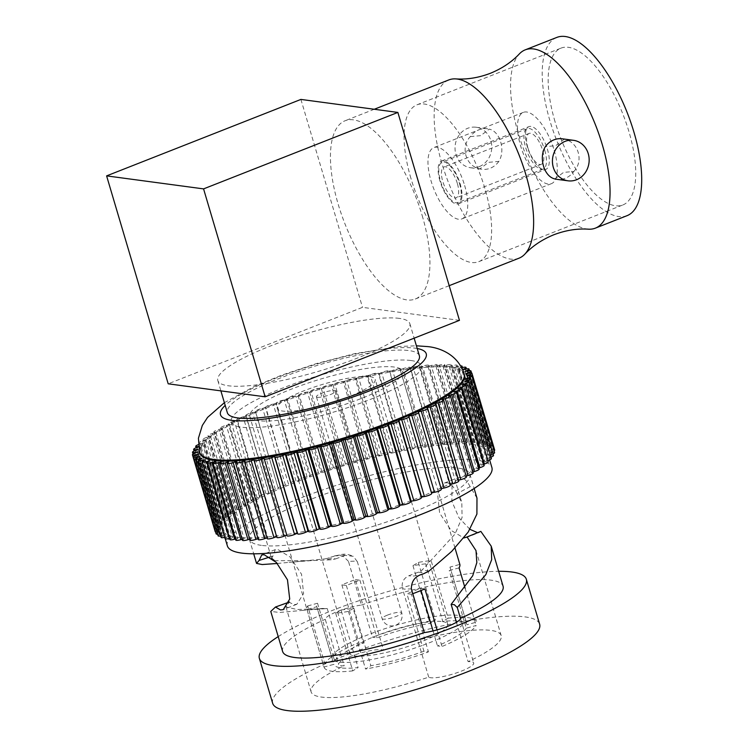 <?xml version="1.0" encoding="UTF-8"?>
<svg xmlns="http://www.w3.org/2000/svg" width="748" height="748" viewBox="0 0 748 748"><rect width="100%" height="100%" fill="white"/><g stroke="black" fill="none" stroke-linecap="round" stroke-linejoin="round"><path stroke-width="0.56" stroke-dasharray="3.74 2.81" d="M588.386 229.178A95.791 37.896 68.5 0 1 586.974 229.038A95.791 37.896 68.5 0 1 518.317 133.368A95.791 37.896 68.5 0 1 519.393 53.865M470.333 136.594L480.637 135.659L489.276 129.142C500.075 131.386 505.723 150.451 498.841 161.409L488.538 162.344L479.889 168.87C465.789 166.178 460.142 147.113 470.333 136.594A20.439 18.326 -82.4 0 1 478.898 129.797A20.439 18.326 -82.4 0 1 487.303 128.749A20.439 18.326 -82.4 0 1 489.276 129.142M554.904 178.931L563.553 172.405L573.856 171.47A20.439 18.326 -82.4 0 1 565.292 178.276A20.439 18.326 -82.4 0 1 556.886 179.324M562.318 138.81A20.439 18.326 -82.4 0 1 564.291 139.203C578.4 141.886 584.048 160.951 573.856 171.47M564.291 139.203L555.652 145.72L545.348 146.655M317.47 397.291A10.22 2.02 163.5 0 1 316.413 396.758A10.22 2.02 163.5 0 1 323.622 392.56A10.22 2.02 163.5 0 1 334.936 390.419A10.22 2.02 163.5 0 1 336.002 390.952A10.22 2.02 163.5 0 1 328.793 395.15A10.22 2.02 163.5 0 1 317.47 397.291M369.867 376.674A51.088 10.098 163.5 0 1 375.197 379.348A51.088 10.098 163.5 0 1 339.115 400.339A51.088 10.098 163.5 0 1 282.548 411.045A51.088 10.098 163.5 0 1 277.218 408.371A51.088 10.098 163.5 0 1 313.3 387.371A51.088 10.098 163.5 0 1 369.867 376.674M442.414 621.579A51.088 10.098 163.5 0 1 447.734 624.253A51.088 10.098 163.5 0 1 411.662 645.244A51.088 10.098 163.5 0 1 355.085 655.94A51.088 10.098 163.5 0 1 349.765 653.275A51.088 10.098 163.5 0 1 385.846 632.275A51.088 10.098 163.5 0 1 442.414 621.579M479.075 166.711A20.439 18.326 -82.4 0 1 470.67 167.758A20.439 18.326 -82.4 0 1 455.083 149.778A20.439 18.326 -82.4 0 1 467.696 128.291A20.439 18.326 -82.4 0 1 476.111 127.244A20.439 18.326 -82.4 0 1 491.698 145.224A20.439 18.326 -82.4 0 1 479.075 166.711M498.841 161.409A20.439 18.326 -82.4 0 1 490.277 168.216A20.439 18.326 -82.4 0 1 481.871 169.254A20.439 18.326 -82.4 0 1 479.889 168.87M627.039 215.676A95.791 37.896 68.5 0 1 549.967 120.905A95.791 37.896 68.5 0 1 556.877 37.4M555.007 121.587A84.3 33.351 68.5 0 1 561.084 48.096A84.3 33.351 68.5 0 1 628.9 131.498A84.3 33.351 68.5 0 1 622.832 204.98A84.3 33.351 68.5 0 1 555.007 121.587M410.914 178.295A84.3 33.351 68.5 0 1 416.991 104.804A84.3 33.351 68.5 0 1 484.816 188.206A84.3 33.351 68.5 0 1 478.739 261.688A84.3 33.351 68.5 0 1 410.914 178.295M554.175 150.273A38.316 15.156 68.5 0 1 551.407 183.671A38.316 15.156 68.5 0 1 520.58 145.767A38.316 15.156 68.5 0 1 523.348 112.368A38.316 15.156 68.5 0 1 554.175 150.273M464.658 185.504A38.316 15.156 68.5 0 1 461.899 218.902A38.316 15.156 68.5 0 1 431.072 180.997A38.316 15.156 68.5 0 1 433.831 147.59A38.316 15.156 68.5 0 1 464.658 185.504M527.303 146.664A22.992 9.098 68.5 0 1 528.958 126.627A22.992 9.098 68.5 0 1 547.452 149.376A22.992 9.098 68.5 0 1 545.797 169.413A22.992 9.098 68.5 0 1 527.303 146.664M439.974 181.035A22.992 9.098 68.5 0 1 441.629 160.998A22.992 9.098 68.5 0 1 460.123 183.737A22.992 9.098 68.5 0 1 458.468 203.783A22.992 9.098 68.5 0 1 439.974 181.035M544.712 150.152A21.711 8.593 68.5 0 1 543.142 169.085A21.711 8.593 68.5 0 1 525.676 147.599A21.711 8.593 68.5 0 1 527.237 128.675A21.711 8.593 68.5 0 1 544.712 150.152M459.562 183.662A21.711 8.593 68.5 0 1 458 202.596A21.711 8.593 68.5 0 1 440.535 181.109A21.711 8.593 68.5 0 1 442.096 162.185A21.711 8.593 68.5 0 1 459.562 183.662M457.327 183.363A16.606 6.573 -111.5 0 0 443.966 166.935A16.606 6.573 -111.5 0 0 442.769 181.409A16.606 6.573 -111.5 0 0 456.13 197.837A16.606 6.573 -111.5 0 0 457.327 183.363M527.92 147.908A16.606 6.573 68.5 0 1 529.116 133.424A16.606 6.573 68.5 0 1 542.468 149.852A16.606 6.573 68.5 0 1 541.272 164.326A16.606 6.573 68.5 0 1 527.92 147.908M518.972 258.21A95.791 37.896 68.5 0 1 510.557 259.107A95.791 37.896 68.5 0 1 441.9 163.438A95.791 37.896 68.5 0 1 448.809 79.933M422.171 215.518A95.791 37.896 68.5 0 1 415.271 299.022A95.791 37.896 68.5 0 1 338.199 204.251A95.791 37.896 68.5 0 1 345.109 120.746A95.791 37.896 68.5 0 1 422.171 215.518M399.413 318.396A100.138 19.794 -16.5 0 0 288.532 339.377A100.138 19.794 -16.5 0 0 217.818 380.517A100.138 19.794 -16.5 0 0 228.252 385.762A100.138 19.794 -16.5 0 0 339.134 364.781A100.138 19.794 -16.5 0 0 409.848 323.641A100.138 19.794 -16.5 0 0 399.413 318.396M419.376 355.814A100.138 19.794 -16.5 0 0 408.941 350.569A100.138 19.794 -16.5 0 0 298.059 371.55A100.138 19.794 -16.5 0 0 227.345 412.69M269.785 557.054L272.898 556.119L275.292 549.612L277.704 549.406L290.084 556.97L301.547 574.249L303.594 593.585L296.816 604.281L294.058 604.627L288.943 602.168M341.032 609.966A69.48 13.735 -16.5 0 0 353.813 608.105L348.465 611.406A79.699 15.755 163.5 0 1 335.684 613.257L341.032 609.966L356.394 661.821A69.48 13.735 163.5 0 1 339.368 662.13A69.48 13.735 163.5 0 1 332.149 658.577L333.86 664.336L324.006 667.029A79.699 15.755 163.5 0 0 324.043 667.16L249.785 416.496A79.699 15.755 163.5 0 1 306.072 383.743A79.699 15.755 163.5 0 1 394.318 367.053A79.699 15.755 163.5 0 1 402.63 371.223A79.699 15.755 163.5 0 1 346.343 403.967A79.699 15.755 163.5 0 1 258.088 420.666A79.699 15.755 163.5 0 1 249.785 416.496M335.684 613.257L352.747 670.881L358.105 667.59A69.48 13.735 163.5 0 1 341.079 667.889A69.48 13.735 163.5 0 1 333.86 664.336M352.747 670.881A79.699 15.755 163.5 0 1 332.346 671.33A79.699 15.755 163.5 0 1 324.043 667.16M431.1 560.542L425.743 563.833A69.48 13.735 -16.5 0 0 412.961 565.694L418.319 562.393A79.699 15.755 163.5 0 1 431.1 560.542L448.164 618.166A79.699 15.755 163.5 0 1 468.575 617.717A79.699 15.755 163.5 0 1 476.878 621.887A79.699 15.755 163.5 0 1 476.915 622.018L467.051 624.711A69.48 13.735 163.5 0 0 442.807 621.457L441.105 615.697A69.48 13.735 163.5 0 1 465.35 618.951L467.051 624.711M418.319 562.393L435.383 620.017A79.699 15.755 163.5 0 0 372.467 637.193L376.973 637.801A69.48 13.735 163.5 0 1 430.035 623.318L435.383 620.017M355.394 579.569L359.9 580.177A69.48 13.735 -16.5 0 0 346.361 585.506L341.864 584.899A79.699 15.755 163.5 0 1 355.394 579.569L372.467 637.193M341.864 584.899L358.928 642.523A79.699 15.755 163.5 0 0 324.763 663.56L334.618 660.867A69.48 13.735 163.5 0 1 363.435 643.13L358.928 642.523M307.69 605.936L317.545 603.243A69.48 13.735 -16.5 0 0 316.769 606.637A69.48 13.735 -16.5 0 0 316.787 606.712L306.932 609.405A79.699 15.755 163.5 0 1 307.69 605.936L324.763 663.56M306.932 609.405L324.006 667.029M456.43 622.28L468.089 661.643A23.758 4.694 163.5 0 1 471.24 661.746A23.758 4.694 163.5 0 1 473.708 662.99A23.758 4.694 163.5 0 1 456.935 672.751A23.758 4.694 163.5 0 1 430.633 677.725A23.758 4.694 163.5 0 1 428.707 677.146A99.119 19.588 163.5 0 1 321.444 697.071A99.119 19.588 163.5 0 1 311.112 691.881A99.119 19.588 163.5 0 1 344.202 665.814A23.758 4.694 163.5 0 1 341.06 665.711A23.758 4.694 163.5 0 1 338.582 664.467A23.758 4.694 163.5 0 1 355.356 654.706A23.758 4.694 163.5 0 1 381.667 649.731A23.758 4.694 163.5 0 1 383.593 650.311L357.348 561.711L355.422 561.131L348.465 561.374L361.406 605.076A23.758 4.694 -16.5 0 0 337.647 611.425A23.758 4.694 -16.5 0 0 325.249 619.307L338.582 664.467M428.707 677.146L402.461 588.545L404.388 589.125L411.344 588.891M476.981 498.121L470.165 486.668L457.112 493.558L461.796 502.609L462.096 517.466L455.036 534.063L422.237 569.883L418.422 572.164L409.053 575.661C403.527 578.223 401.33 582.514 402.461 588.545M457.112 493.558C454.083 487.051 450.754 483.442 447.117 482.731L444.359 483.077L437.58 493.774L439.618 513.081L451.091 530.388L463.825 537.99M410.914 360.517A99.119 19.588 163.5 0 1 421.246 365.707A99.119 19.588 163.5 0 1 351.251 406.435A99.119 19.588 163.5 0 1 241.501 427.192A99.119 19.588 163.5 0 1 231.169 422.012A99.119 19.588 163.5 0 1 301.164 381.284A99.119 19.588 163.5 0 1 410.914 360.517M383.593 650.311A99.119 19.588 163.5 0 1 490.856 630.396A99.119 19.588 163.5 0 1 501.179 635.585A99.119 19.588 163.5 0 1 468.089 661.643M325.483 608.648L303.305 610.321L322.033 608.461L327.241 608.563L296.975 609.498L285.951 606.927L289.401 602.009M327.241 608.563L344.202 665.814M198.276 444.658A5.105 1.01 163.5 0 1 199.174 444.321L202.278 443.237L200.099 443.34A5.105 1.01 163.5 0 1 198.837 443.05A5.105 1.01 163.5 0 1 202.699 440.862L205.878 439.815L203.914 439.815A5.105 1.01 163.5 0 1 202.932 439.525A5.105 1.01 163.5 0 1 207.215 437.206L210.44 436.206L208.711 436.103A5.105 1.01 163.5 0 1 207.972 435.813A5.105 1.01 163.5 0 1 212.684 433.363L215.929 432.419L214.452 432.222A5.105 1.01 163.5 0 1 213.919 431.951A5.105 1.01 163.5 0 1 219.061 429.38L222.306 428.492L221.081 428.193A5.105 1.01 163.5 0 1 220.725 427.959A5.105 1.01 163.5 0 1 226.298 425.275L229.514 424.462L228.561 424.069A5.105 1.01 163.5 0 1 228.346 423.882A5.105 1.01 163.5 0 1 234.339 421.096L237.509 420.348L236.826 419.862A5.105 1.01 163.5 0 1 236.723 419.731A5.105 1.01 163.5 0 1 243.128 416.851L246.223 416.187L245.821 415.608A5.105 1.01 163.5 0 1 245.783 415.551A5.105 1.01 163.5 0 1 252.59 412.587L255.592 412.008L255.47 411.344A5.105 1.01 163.5 0 1 262.66 408.333L265.54 407.847L288.457 483.937A5.105 1.01 163.5 0 1 296.021 480.964L298.751 480.562L299.2 479.749A5.105 1.01 163.5 0 1 307.073 476.831L309.644 476.523L310.364 475.644A5.105 1.01 163.5 0 1 318.48 472.801L320.873 472.596L321.864 471.651A5.105 1.01 163.5 0 1 330.177 468.912L332.355 468.809L333.617 467.809A5.105 1.01 163.5 0 1 342.051 465.191L344.015 465.191L345.539 464.143A5.105 1.01 163.5 0 1 354.028 461.666L355.758 461.759L357.525 460.675A5.105 1.01 163.5 0 1 366.015 458.356L367.502 458.561L369.493 457.439A5.105 1.01 163.5 0 1 377.74 455.27A5.105 1.01 163.5 0 1 377.918 455.298L379.143 455.597L381.349 454.457A5.105 1.01 163.5 0 1 389.315 452.437A5.105 1.01 163.5 0 1 389.643 452.512L390.596 452.914L393.009 451.755A5.105 1.01 163.5 0 1 400.666 449.885A5.105 1.01 163.5 0 1 401.096 450.025L401.788 450.511L404.378 449.352A5.105 1.01 163.5 0 1 411.709 447.631A5.105 1.01 163.5 0 1 412.213 447.837L412.616 448.417L415.364 447.257A5.105 1.01 163.5 0 1 422.349 445.696A5.105 1.01 163.5 0 1 422.882 445.958A5.105 1.01 163.5 0 1 422.882 445.976L423.003 446.64L425.902 445.499A5.105 1.01 163.5 0 1 432.503 444.088A5.105 1.01 163.5 0 1 433.036 444.349A5.105 1.01 163.5 0 1 433.036 444.462L432.877 445.21L435.888 444.088A5.105 1.01 163.5 0 1 442.105 442.825A5.105 1.01 163.5 0 1 442.638 443.087A5.105 1.01 163.5 0 1 442.601 443.302L442.152 444.125L445.266 443.031A5.105 1.01 163.5 0 1 451.081 441.909A5.105 1.01 163.5 0 1 451.614 442.18A5.105 1.01 163.5 0 1 451.493 442.507L450.773 443.386L453.952 442.339A5.105 1.01 163.5 0 1 459.356 441.357A5.105 1.01 163.5 0 1 459.88 441.629A5.105 1.01 163.5 0 1 459.655 442.068L458.655 443.022L461.89 442.012A5.105 1.01 163.5 0 1 466.864 441.17A5.105 1.01 163.5 0 1 467.397 441.432A5.105 1.01 163.5 0 1 467.023 442.012L465.752 443.012L469.005 442.068A5.105 1.01 163.5 0 1 473.559 441.348A5.105 1.01 163.5 0 1 474.092 441.61A5.105 1.01 163.5 0 1 473.531 442.32L472.007 443.368L475.261 442.479A5.105 1.01 163.5 0 1 479.384 441.881A5.105 1.01 163.5 0 1 479.917 442.152A5.105 1.01 163.5 0 1 479.141 443.003L477.374 444.088L480.599 443.274A5.105 1.01 163.5 0 1 484.293 442.788A5.105 1.01 163.5 0 1 484.826 443.05A5.105 1.01 163.5 0 1 483.797 444.05L481.805 445.163L484.975 444.424A5.105 1.01 163.5 0 1 488.248 444.041A5.105 1.01 163.5 0 1 488.781 444.303A5.105 1.01 163.5 0 1 487.481 445.453L485.265 446.584L488.369 445.92A5.105 1.01 163.5 0 1 491.23 445.63A5.105 1.01 163.5 0 1 491.763 445.901A5.105 1.01 163.5 0 1 490.155 447.192L487.743 448.351L490.744 447.772A5.105 1.01 163.5 0 1 493.203 447.556A5.105 1.01 163.5 0 1 493.736 447.828A5.105 1.01 163.5 0 1 491.801 449.277L489.201 450.427L492.081 449.941A5.105 1.01 163.5 0 1 494.157 449.8A5.105 1.01 163.5 0 1 494.69 450.072M298.751 480.562L275.993 403.733L276.442 402.91A5.105 1.01 163.5 0 1 284.315 399.993L286.877 399.694L287.606 398.806A5.105 1.01 163.5 0 1 295.722 395.973L298.106 395.767L299.106 394.822A5.105 1.01 163.5 0 1 307.419 392.083L309.597 391.98L310.859 390.98A5.105 1.01 163.5 0 1 319.293 388.362L321.257 388.352L322.781 387.305A5.105 1.01 163.5 0 1 331.271 384.827L333 384.93L334.767 383.846A5.105 1.01 163.5 0 1 343.257 381.527L344.744 381.723L346.735 380.61A5.105 1.01 163.5 0 1 354.973 378.441A5.105 1.01 163.5 0 1 355.16 378.469L356.385 378.769L358.591 377.628A5.105 1.01 163.5 0 1 366.557 375.608A5.105 1.01 163.5 0 1 366.875 375.683L367.838 376.076L370.251 374.926A5.105 1.01 163.5 0 1 377.908 373.056A5.105 1.01 163.5 0 1 378.338 373.187L379.021 373.673L381.62 372.523A5.105 1.01 163.5 0 1 388.951 370.802A5.105 1.01 163.5 0 1 389.446 371.008L389.858 371.578L392.606 370.428A5.105 1.01 163.5 0 1 399.591 368.858A5.105 1.01 163.5 0 1 400.115 369.129A5.105 1.01 163.5 0 1 400.124 369.147L400.245 369.811L403.144 368.671A5.105 1.01 163.5 0 1 409.745 367.249A5.105 1.01 163.5 0 1 410.278 367.52A5.105 1.01 163.5 0 1 410.278 367.633L410.119 368.371L413.13 367.259A5.105 1.01 163.5 0 1 419.348 365.987A5.105 1.01 163.5 0 1 419.88 366.258A5.105 1.01 163.5 0 1 419.843 366.473L419.394 367.287L422.508 366.202A5.105 1.01 163.5 0 1 428.324 365.08A5.105 1.01 163.5 0 1 428.847 365.342A5.105 1.01 163.5 0 1 428.735 365.669L428.015 366.557L431.194 365.51A5.105 1.01 163.5 0 1 436.589 364.528A5.105 1.01 163.5 0 1 437.122 364.79A5.105 1.01 163.5 0 1 436.897 365.239L435.897 366.183L439.132 365.183A5.105 1.01 163.5 0 1 444.106 364.332A5.105 1.01 163.5 0 1 444.639 364.603A5.105 1.01 163.5 0 1 444.256 365.183L442.994 366.183L446.247 365.23A5.105 1.01 163.5 0 1 450.801 364.51A5.105 1.01 163.5 0 1 451.334 364.781A5.105 1.01 163.5 0 1 450.773 365.491L449.249 366.539L452.503 365.65A5.105 1.01 163.5 0 1 456.626 365.052A5.105 1.01 163.5 0 1 457.159 365.323A5.105 1.01 163.5 0 1 456.383 366.174L454.616 367.259L457.832 366.436A5.105 1.01 163.5 0 1 460.684 365.94M461.32 367.053A5.105 1.01 163.5 0 1 461.039 367.212L459.048 368.334L461.675 367.717M494.082 450.81A5.105 1.01 163.5 0 1 492.399 451.67L489.65 452.821L492.38 452.428A5.105 1.01 163.5 0 1 494.082 452.344A5.105 1.01 163.5 0 1 494.615 452.615M493.063 453.886A5.105 1.01 163.5 0 1 491.96 454.363L489.061 455.504L491.632 455.205A5.105 1.01 163.5 0 1 492.988 455.167A5.105 1.01 163.5 0 1 493.521 455.439M490.997 457.131A5.105 1.01 163.5 0 1 490.473 457.337L487.462 458.449L489.846 458.253A5.105 1.01 163.5 0 1 490.875 458.253A5.105 1.01 163.5 0 1 491.408 458.515M487.911 460.572L484.844 461.647L487.023 461.544A5.105 1.01 163.5 0 1 487.752 461.563A5.105 1.01 163.5 0 1 488.285 461.834M483.853 464.209L481.245 465.069L483.208 465.069A5.105 1.01 163.5 0 1 483.666 465.088A5.105 1.01 163.5 0 1 484.19 465.359M478.842 468.014L476.682 468.678L478.411 468.781A5.105 1.01 163.5 0 1 478.617 468.8A5.105 1.01 163.5 0 1 479.15 469.071M472.829 444.462A137.941 27.265 -16.5 0 0 320.088 473.353A137.941 27.265 -16.5 0 0 222.68 530.033A137.941 27.265 -16.5 0 0 237.051 537.251A137.941 27.265 -16.5 0 0 389.792 508.36A137.941 27.265 -16.5 0 0 487.2 451.68A137.941 27.265 -16.5 0 0 472.829 444.462M227.373 545.881A137.941 27.265 163.5 0 1 324.782 489.201A137.941 27.265 163.5 0 1 477.523 460.31A137.941 27.265 163.5 0 1 491.894 467.528M261.389 545.367A114.958 22.721 163.5 0 1 249.411 539.355A114.958 22.721 163.5 0 1 330.588 492.119A114.958 22.721 163.5 0 1 457.879 468.042A114.958 22.721 163.5 0 1 469.856 474.054A114.958 22.721 163.5 0 1 388.68 521.291A114.958 22.721 163.5 0 1 261.389 545.367M470.165 486.668C467.163 481.095 463.994 478 460.646 477.402L457.926 477.738L452.016 485.91L451.867 501.338L459.001 517.803L469.968 529.36M361.406 605.076A114.958 22.721 163.5 0 1 491.09 580.168A114.958 22.721 163.5 0 1 503.067 586.18M348.465 561.374L342.893 555.848L335.02 555.801L330.794 557.176C338.283 555.016 343.033 554.427 345.062 555.39L353.318 556.306L357.348 561.711M274.535 560.691L311.299 560.626L331.467 559.775L335.693 558.887L328.475 558.073L330.794 557.176M328.475 558.073L324.81 558.924L331.467 559.775M277.349 563.478L324.81 558.924M477.617 532.679L480.833 531.389M278.219 636.595A139.222 27.517 163.5 0 1 498.654 571.304M272.655 703.27A139.222 27.517 163.5 0 1 370.971 646.066A139.222 27.517 163.5 0 1 525.133 616.904A139.222 27.517 163.5 0 1 539.635 624.187M464.443 374.851A137.941 27.265 -16.5 0 0 450.072 367.633A137.941 27.265 -16.5 0 0 297.33 396.524A137.941 27.265 -16.5 0 0 199.922 453.204M423.948 651.246A69.48 13.735 163.5 0 1 370.886 665.729L365.529 669.03A79.699 15.755 163.5 0 0 428.445 651.845L423.948 651.246L422.237 645.487A69.48 13.735 163.5 0 1 369.175 659.97L370.886 665.729M466.303 628.18A69.48 13.735 163.5 0 1 437.477 645.917L441.984 646.524A79.699 15.755 163.5 0 0 476.158 625.487L466.303 628.18L464.592 622.42A69.48 13.735 163.5 0 1 435.775 640.157L437.477 645.917M359.9 580.177L376.973 637.801M317.545 603.243L332.907 655.108A69.48 13.735 163.5 0 1 361.723 637.361A69.48 13.735 163.5 0 1 375.262 632.041A69.48 13.735 163.5 0 1 428.324 617.549L430.035 623.318M316.787 606.712L332.149 658.577A69.48 13.735 163.5 0 1 332.131 658.492A69.48 13.735 163.5 0 1 332.907 655.108L334.618 660.867M346.361 585.506L363.435 643.13M448.164 618.166L442.807 621.457M265.54 407.847L265.699 407.108A5.105 1.01 163.5 0 1 273.263 404.126L275.993 403.733M282.632 651.48A114.958 22.721 163.5 0 1 325.249 619.307M303.305 610.321L279.593 612.462L270.767 611.434M472.914 471.96L471.193 472.465L472.671 472.661A5.105 1.01 163.5 0 1 473.204 472.932M466.135 476.027L464.817 476.392L466.041 476.691A5.105 1.01 163.5 0 1 466.397 476.925M458.533 480.188L457.608 480.422L458.561 480.814A5.105 1.01 163.5 0 1 458.776 481.011M450.174 484.405L449.613 484.536L450.296 485.022L427.538 408.193M441.133 488.65L441.301 489.276M286.998 535.736L286.811 535.101M254.086 460.422L276.629 536.643M267.242 538.625A5.105 1.01 163.5 0 1 267.279 538.41L267.728 537.597L267.008 537.849M258.266 539.542A5.105 1.01 163.5 0 1 258.387 539.215L259.107 538.326L258.013 538.691M250 540.093A5.105 1.01 163.5 0 1 250.225 539.645L251.225 538.7L249.72 539.168M242.483 540.28A5.105 1.01 163.5 0 1 242.857 539.701L244.129 538.7L242.184 539.271M235.788 540.103A5.105 1.01 163.5 0 1 236.349 539.392L237.873 538.345L235.461 538.999M229.963 539.56A5.105 1.01 163.5 0 1 230.739 538.71L232.506 537.625L229.608 538.364M225.054 538.663A5.105 1.01 163.5 0 1 226.083 537.672L228.075 536.55L224.905 537.298A5.105 1.01 163.5 0 1 224.671 537.354M221.099 537.41A5.105 1.01 163.5 0 1 222.399 536.269L224.615 535.129L221.511 535.792A5.105 1.01 163.5 0 1 220.669 535.961M218.117 535.82A5.105 1.01 163.5 0 1 219.725 534.521L222.137 533.371L219.136 533.95A5.105 1.01 163.5 0 1 217.631 534.165M216.144 533.894A5.105 1.01 163.5 0 1 218.079 532.445L220.679 531.286L217.799 531.772A5.105 1.01 163.5 0 1 215.555 531.884M215.19 531.65A5.105 1.01 163.5 0 1 217.481 530.042L220.23 528.892L217.5 529.294A5.105 1.01 163.5 0 1 215.265 529.107A5.105 1.01 163.5 0 1 217.92 527.349L220.819 526.218L218.248 526.517A5.105 1.01 163.5 0 1 216.359 526.283A5.105 1.01 163.5 0 1 219.407 524.385L222.427 523.263L220.034 523.469A5.105 1.01 163.5 0 1 218.472 523.198A5.105 1.01 163.5 0 1 221.932 521.15L225.036 520.066L222.857 520.169A5.105 1.01 163.5 0 1 221.595 519.888A5.105 1.01 163.5 0 1 225.457 517.7L228.636 516.653L226.672 516.653A5.105 1.01 163.5 0 1 225.69 516.354A5.105 1.01 163.5 0 1 229.973 514.035L233.198 513.035L231.469 512.932A5.105 1.01 163.5 0 1 230.73 512.651A5.105 1.01 163.5 0 1 235.442 510.201L238.696 509.248L237.209 509.051A5.105 1.01 163.5 0 1 236.677 508.78A5.105 1.01 163.5 0 1 241.819 506.218L245.064 505.33L243.839 505.031A5.105 1.01 163.5 0 1 243.483 504.797A5.105 1.01 163.5 0 1 249.056 502.114L252.272 501.291L251.319 500.898A5.105 1.01 163.5 0 1 251.104 500.711A5.105 1.01 163.5 0 1 257.097 497.925L260.267 497.177L259.584 496.691A5.105 1.01 163.5 0 1 259.481 496.56A5.105 1.01 163.5 0 1 265.886 493.68L268.981 493.016L268.579 492.446A5.105 1.01 163.5 0 1 268.551 492.38A5.105 1.01 163.5 0 1 275.348 489.416L278.349 488.837L278.228 488.182A5.105 1.01 163.5 0 1 285.418 485.171L288.298 484.676M198.491 446.865L199.66 446.434L198.454 446.537M255.592 412.008L278.349 488.837M246.223 416.187L268.981 493.016M237.509 420.348L260.267 497.177M229.514 424.462L252.272 501.291M222.306 428.492L245.064 505.33M215.929 432.419L238.696 509.248M210.44 436.206L233.198 513.035M205.878 439.815L228.636 516.653M202.278 443.237L225.036 520.066M199.66 446.434L222.427 523.263M198.061 449.38L220.819 526.218M197.472 452.063L220.23 528.892M197.911 454.457L220.679 531.286M199.379 456.532L222.137 533.371M201.848 458.3L224.615 535.129M205.317 459.721L228.075 536.55M209.749 460.796L232.506 537.625M215.115 461.516L237.873 538.345M221.361 461.871L244.129 538.7M228.458 461.862L251.225 538.7M236.349 461.497L259.107 538.326M244.961 460.768L267.728 537.597M254.245 459.674L277.003 536.512M264.119 458.244L286.877 535.072M418.141 411.868L440.899 488.696M426.856 407.707L449.613 484.536M434.84 403.593L457.608 480.422M442.059 399.554L464.817 476.392M448.426 395.636L471.193 472.465M453.924 391.849L476.682 468.678M458.487 388.231L481.245 465.069M462.086 384.818L484.844 461.647M464.695 381.62L487.462 458.449M466.303 378.675L489.061 455.504M466.892 375.992L489.65 452.821M466.443 373.598L489.201 450.427M464.985 371.513L487.743 448.351M462.507 369.755L485.265 446.584M459.048 368.334L481.805 445.163M454.616 367.259L477.374 444.088M449.249 366.539L472.007 443.368M442.994 366.183L465.752 443.012M435.897 366.183L458.655 443.022M428.015 366.557L450.773 443.386M419.394 367.287L442.152 444.125M410.119 368.371L432.877 445.21M400.245 369.811L423.003 446.64M389.858 371.578L412.616 448.417M379.021 373.673L401.788 450.511M367.838 376.076L390.596 452.914M356.385 378.769L379.143 455.597M344.744 381.723L367.502 458.561M333 384.93L355.758 461.759M321.257 388.352L344.015 465.191M309.597 391.98L332.355 468.809M298.106 395.767L320.873 472.596M286.877 399.694L309.644 476.523M335.693 558.887L345.062 555.39M272.898 556.119L271.674 558.345M348.465 611.406L365.529 669.03M412.774 593.706A79.699 15.755 163.5 0 1 411.381 594.221L428.445 651.845M437.056 629.891L441.984 646.524M465.125 588.246L476.158 625.487M353.813 608.105L369.175 659.97A69.48 13.735 163.5 0 1 356.394 661.821L358.105 667.59M428.997 571.089L422.237 569.883M418.422 572.164L425.649 572.987M412.961 565.694L428.324 617.549A69.48 13.735 163.5 0 1 441.105 615.697L425.743 563.833M411.381 594.221L406.875 593.622A69.48 13.735 -16.5 0 0 420.413 588.293L424.92 588.9M420.413 588.293L421.059 590.49M433.045 630.929L435.775 640.157A69.48 13.735 163.5 0 1 422.237 645.487L406.875 593.622M459.085 567.863L449.23 570.556A69.48 13.735 -16.5 0 0 450.006 567.162A69.48 13.735 -16.5 0 0 449.987 567.087L459.842 564.394M449.987 567.087L465.35 618.951A69.48 13.735 163.5 0 1 465.368 619.026A69.48 13.735 163.5 0 1 464.592 622.42L449.23 570.556M459.459 320.35L362.5 307.344L168.197 383.808M300.911 99.419L362.5 307.344M387.445 615.108A10.22 2.02 -16.5 0 0 382.125 618.615A10.22 2.02 -16.5 0 0 383.191 619.148A10.22 2.02 -16.5 0 0 396.403 616.315A10.22 2.02 -16.5 0 0 401.723 612.808A10.22 2.02 -16.5 0 0 400.657 612.275A10.22 2.02 -16.5 0 0 387.445 615.108M199.632 452.241A137.941 27.265 163.5 0 1 297.05 395.561A137.941 27.265 163.5 0 1 449.791 366.67A137.941 27.265 163.5 0 1 464.162 373.888M417.216 348.512A107.291 21.206 -16.5 0 0 415.056 348.166A107.291 21.206 -16.5 0 0 314.861 364.659A107.291 21.206 -16.5 0 0 225.185 405.397M377.918 455.298L355.16 378.469M389.643 452.512L366.875 375.683M401.096 450.025L378.338 373.187M412.213 447.837L389.446 371.008M422.882 445.976L400.124 369.147L422.882 445.958M433.036 444.462L410.278 367.633M442.601 443.302L419.843 366.473M451.493 442.507L428.735 365.669M459.655 442.068L436.897 365.239M467.023 442.012L444.256 365.183M473.531 442.32L450.773 365.491M479.141 443.003L456.383 366.174M483.797 444.05L461.039 367.212M487.481 445.453L464.91 369.241M490.155 447.192L467.584 371.008M491.801 449.277L469.239 373.121M492.399 451.67L469.856 375.561M491.96 454.363L469.435 378.32M490.473 457.337L467.977 381.405M296.021 480.964L273.263 404.126M288.457 483.937L265.699 407.108M285.418 485.171L262.66 408.333M299.2 479.749L276.442 402.91M278.228 488.182L255.47 411.344M275.348 489.416L252.59 412.587M268.579 492.446L245.821 415.608M265.886 493.68L243.128 416.851M259.584 496.691L236.826 419.862M257.097 497.925L234.339 421.096M251.319 500.898L228.561 424.069M249.056 502.114L226.298 425.275M243.839 505.031L221.081 428.193M241.819 506.218L219.061 429.38M237.209 509.051L214.452 432.222M235.442 510.201L212.684 433.363M231.469 512.932L208.711 436.103M229.973 514.035L207.215 437.206M226.672 516.653L203.914 439.815M225.457 517.7L202.699 440.862M222.857 520.169L200.099 443.34M221.932 521.15L199.174 444.321M220.034 523.469L197.463 447.248M219.407 524.385L196.649 447.547M218.248 526.517L195.677 450.315M217.92 527.349L195.163 450.52M217.5 529.294L194.938 453.12M217.481 530.042L194.723 453.213M217.799 531.772L195.247 455.644M218.079 532.445L195.322 455.607M219.136 533.95L196.602 457.87M219.725 534.521L196.967 457.692M221.511 535.792L199.005 459.796M222.399 536.269L199.641 459.431M224.905 537.298L202.446 461.469M226.083 537.672L203.325 460.833M230.739 538.71L207.981 461.881M236.349 539.392L213.591 462.563M242.857 539.701L220.099 462.872M250.225 539.645L227.467 462.816M258.387 539.215L235.629 462.376M267.279 538.41L244.521 461.581M458.561 480.814L435.804 403.985M466.041 476.691L443.284 399.853M472.671 472.661L449.913 395.832M478.411 468.781L455.654 391.952M483.208 465.069L460.45 388.231M487.023 461.544L464.265 384.715M489.846 458.253L467.079 381.415M491.632 455.205L468.874 378.366M492.38 452.428L469.622 375.589M492.081 449.941L469.323 373.112M490.744 447.772L467.977 370.933M488.369 445.92L465.602 369.091M484.975 444.424L462.217 367.586M480.599 443.274L457.832 366.436M475.261 442.479L452.503 365.65M469.005 442.068L446.247 365.23M461.89 442.012L439.132 365.183M453.952 442.339L431.194 365.51M445.266 443.031L422.508 366.202M435.888 444.088L413.13 367.259M425.902 445.499L403.144 368.671M415.364 447.257L392.606 370.428M404.378 449.352L381.62 372.523M393.009 451.755L370.251 374.926M381.349 454.457L358.591 377.628M369.493 457.439L346.735 380.61M366.015 458.356L343.257 381.527M357.525 460.675L334.767 383.846M354.028 461.666L331.271 384.827M345.539 464.143L322.781 387.305M342.051 465.191L319.293 388.362M333.617 467.809L310.859 390.98M330.177 468.912L307.419 392.083M321.864 471.651L299.106 394.822M318.48 472.801L295.722 395.973M310.364 475.644L287.606 398.806M307.073 476.831L284.315 399.993M423.321 573.884C415.832 576.044 411.082 576.633 409.053 575.661M336.002 390.952L401.723 612.808A10.22 10.22 0 0 1 390.568 625.842A10.22 10.22 0 0 1 382.125 618.615L316.413 396.758M447.734 624.253L375.197 379.348M470.67 167.758L481.871 169.254M416.991 104.804L561.084 48.096M551.407 183.671L461.899 218.902M441.629 160.998L528.958 126.627M543.142 169.085L458 202.596M529.116 133.424L443.966 166.935M449.193 285.671L415.271 299.022M217.818 380.517L220.884 390.877M296.816 604.281L283.249 609.62M275.292 549.612L261.735 554.951M421.246 365.707L461.796 502.609M476.018 550.631L501.179 635.585M285.951 606.927L311.112 691.881M457.14 607.03L473.708 662.99M224.381 402.676L254.404 386.379L281.36 375.281L316.264 363.612L354.73 353.626L399.105 346.474L416.412 345.8M433.036 444.349L410.278 367.52M442.638 443.087L419.88 366.258M451.614 442.18L428.847 365.342M459.88 441.629L437.122 364.79M467.397 441.432L444.639 364.603M474.092 441.61L451.334 364.781M479.917 442.152L457.159 365.323M484.826 443.05L462.451 367.53M488.781 444.303L466.453 368.932M491.763 445.901L469.492 370.718M493.736 447.828L471.567 373M222.68 530.033L225.288 538.869M249.411 539.355L253.694 553.8M469.856 474.054L474.139 488.509M487.2 451.68L489.631 459.889M268.551 492.38L245.783 415.551M259.481 496.56L236.723 419.731M251.104 500.711L228.346 423.882M243.483 504.797L220.725 427.959M236.677 508.78L213.919 431.951M230.73 512.651L207.972 435.813M225.69 516.354L202.932 439.525M221.595 519.888L198.837 443.05M218.472 523.198L196.126 447.753M216.359 526.283L194.059 450.997M215.265 529.107L193.04 454.073M231.169 422.012L271.72 558.906M454.999 548.032L402.63 371.223M311.299 560.617L289.065 562.3M465.882 537.747L479.44 532.408M444.359 483.077L457.926 477.738M335.029 555.801C341.387 554.988 343.687 552.37 353.318 556.306M409.848 323.641L414.149 338.18M374.29 109.255L345.109 120.746M541.272 164.326L456.13 197.837M527.237 128.675L442.096 162.185M458.468 203.783L545.797 169.413M523.348 112.368L433.831 147.59M478.739 261.688L622.832 204.98M476.111 127.244L487.303 128.749M332.131 658.492L316.769 606.637M465.368 619.026L450.006 567.162M349.765 653.275L277.218 408.371"/><path stroke-width="1.12" d="M374.29 109.255L448.809 79.933A95.791 37.896 68.5 0 1 455.803 78.895C467.004 79.653 478.514 77.792 490.323 73.313C502.02 68.535 511.707 62.056 519.393 53.865A95.791 37.896 68.5 0 1 525.218 49.854A95.791 37.896 68.5 0 1 533.633 48.957A95.791 37.896 68.5 0 1 602.29 144.626A95.791 37.896 68.5 0 1 595.38 228.14A95.791 37.896 68.5 0 1 588.386 229.178C577.185 228.421 565.675 230.281 553.866 234.75C542.169 239.528 532.473 246.008 524.797 254.198A95.791 37.896 68.5 0 1 518.972 258.21L449.193 285.671M576.484 179.772A20.439 18.326 -82.4 0 1 568.078 180.82A20.439 18.326 -82.4 0 1 552.491 162.849A20.439 18.326 -82.4 0 1 565.105 141.363A20.439 18.326 -82.4 0 1 573.51 140.315A20.439 18.326 -82.4 0 1 589.106 158.286A20.439 18.326 -82.4 0 1 576.484 179.772M568.078 180.82L556.886 179.324A20.439 18.326 -82.4 0 1 554.904 178.931C544.114 176.687 538.466 157.622 545.348 146.655A20.439 18.326 -82.4 0 1 553.913 139.857A20.439 18.326 -82.4 0 1 562.318 138.81L573.51 140.315M525.218 49.854L556.877 37.4A95.791 37.896 68.5 0 1 633.939 132.172A95.791 37.896 68.5 0 1 627.039 215.676L595.38 228.14M455.803 78.895A95.791 37.896 68.5 0 1 457.215 79.036A95.791 37.896 68.5 0 1 525.872 174.705A95.791 37.896 68.5 0 1 524.797 254.198M220.884 390.877L227.345 412.69A100.138 19.794 -16.5 0 0 237.78 417.936A100.138 19.794 -16.5 0 0 348.661 396.954A100.138 19.794 -16.5 0 0 419.376 355.814L414.149 338.18M269.785 557.054L259.079 560.439L261.735 554.951L264.166 554.736L276.311 562.393L287.475 579.803L289.71 599.045L283.249 609.62L280.519 609.957L275.47 607.03L270.767 611.434L282.632 651.48A114.958 22.721 163.5 0 0 294.609 657.492A114.958 22.721 163.5 0 0 424.294 632.593A23.758 4.694 -16.5 0 0 448.043 626.235A23.758 4.694 -16.5 0 0 460.45 618.362L457.14 607.03M491.202 546.143L491.688 559.644L485.807 574.679L457.234 607.516L454.335 604.683L451.138 604.393L472.699 575.773L476.831 562.599L476.018 550.631L467.051 536.942L480.833 531.389L491.202 546.143L503.067 586.18A114.958 22.721 163.5 0 1 460.45 618.362M451.138 604.393L456.43 622.28M463.825 537.99L467.051 536.942M474.139 488.509L476.981 498.121L476.906 514.072L468.211 532.052L451.764 551.323L428.997 571.089L423.321 573.884C415.364 575.904 411.372 580.906 411.344 588.891L424.294 632.593M460.684 365.94A5.105 1.01 163.5 0 1 461.535 365.95A5.105 1.01 163.5 0 1 462.068 366.221A5.105 1.01 163.5 0 1 461.32 367.053M461.675 367.717L462.217 367.586A5.105 1.01 163.5 0 1 465.49 367.203A5.105 1.01 163.5 0 1 466.023 367.474A5.105 1.01 163.5 0 1 464.723 368.614L462.619 369.699M462.638 369.727L465.602 369.091A5.105 1.01 163.5 0 1 468.472 368.801A5.105 1.01 163.5 0 1 469.005 369.063A5.105 1.01 163.5 0 1 467.397 370.363L464.985 371.513L467.977 370.933A5.105 1.01 163.5 0 1 470.445 370.728A5.105 1.01 163.5 0 1 470.978 370.999A5.105 1.01 163.5 0 1 469.043 372.439L466.443 373.598L469.323 373.112A5.105 1.01 163.5 0 1 471.399 372.971A5.105 1.01 163.5 0 1 471.932 373.233A5.105 1.01 163.5 0 1 469.641 374.841L466.892 375.992L469.622 375.589A5.105 1.01 163.5 0 1 471.324 375.515A5.105 1.01 163.5 0 1 471.857 375.776A5.105 1.01 163.5 0 1 469.202 377.534L466.303 378.675L468.874 378.366A5.105 1.01 163.5 0 1 470.23 378.338A5.105 1.01 163.5 0 1 470.763 378.6A5.105 1.01 163.5 0 1 467.715 380.498L464.695 381.62L467.079 381.415A5.105 1.01 163.5 0 1 468.117 381.415A5.105 1.01 163.5 0 1 468.641 381.686A5.105 1.01 163.5 0 1 465.191 383.733L462.086 384.818L464.265 384.715A5.105 1.01 163.5 0 1 464.994 384.734A5.105 1.01 163.5 0 1 465.527 385.005A5.105 1.01 163.5 0 1 461.666 387.184L458.487 388.231L460.45 388.231A5.105 1.01 163.5 0 1 460.899 388.259A5.105 1.01 163.5 0 1 461.432 388.53A5.105 1.01 163.5 0 1 457.15 390.849L453.924 391.849L455.654 391.952A5.105 1.01 163.5 0 1 455.859 391.971A5.105 1.01 163.5 0 1 456.392 392.233A5.105 1.01 163.5 0 1 451.68 394.682L448.426 395.636L449.913 395.832A5.105 1.01 163.5 0 1 450.446 396.103A5.105 1.01 163.5 0 1 445.303 398.675L442.059 399.554L443.284 399.853A5.105 1.01 163.5 0 1 443.639 400.087A5.105 1.01 163.5 0 1 438.066 402.77L434.84 403.593L435.804 403.985A5.105 1.01 163.5 0 1 436.009 404.172A5.105 1.01 163.5 0 1 430.025 406.959L426.856 407.707L427.538 408.193A5.105 1.01 163.5 0 1 427.641 408.324A5.105 1.01 163.5 0 1 421.236 411.204L418.141 411.868L418.543 412.438A5.105 1.01 163.5 0 1 418.571 412.503A5.105 1.01 163.5 0 1 411.774 415.467L408.773 416.047L408.894 416.701A5.105 1.01 163.5 0 1 401.704 419.712L398.824 420.208L398.665 420.946A5.105 1.01 163.5 0 1 391.101 423.92L388.371 424.322L387.922 425.135A5.105 1.01 163.5 0 1 380.049 428.062L377.478 428.361L376.758 429.24A5.105 1.01 163.5 0 1 368.633 432.082L366.249 432.288L365.258 433.232A5.105 1.01 163.5 0 1 356.946 435.972L354.767 436.075L353.505 437.075A5.105 1.01 163.5 0 1 345.071 439.693L343.108 439.693L341.584 440.74A5.105 1.01 163.5 0 1 333.094 443.218L331.364 443.125L329.597 444.209A5.105 1.01 163.5 0 1 321.107 446.528L319.62 446.322L317.629 447.444A5.105 1.01 163.5 0 1 309.204 449.585L307.98 449.286L305.773 450.427A5.105 1.01 163.5 0 1 297.48 452.372L296.526 451.979L294.114 453.129A5.105 1.01 163.5 0 1 286.026 454.859L285.334 454.373L282.744 455.532A5.105 1.01 163.5 0 1 274.909 457.047L274.507 456.467L271.758 457.626A5.105 1.01 163.5 0 1 264.24 458.926A5.105 1.01 163.5 0 1 264.24 458.907L264.119 458.244L261.22 459.384A5.105 1.01 163.5 0 1 254.086 460.534A5.105 1.01 163.5 0 1 254.086 460.422L254.245 459.674L251.234 460.796A5.105 1.01 163.5 0 1 244.484 461.796A5.105 1.01 163.5 0 1 244.521 461.581L244.961 460.768L241.856 461.853A5.105 1.01 163.5 0 1 235.508 462.703A5.105 1.01 163.5 0 1 235.629 462.376L236.349 461.497L233.17 462.545A5.105 1.01 163.5 0 1 227.233 463.264A5.105 1.01 163.5 0 1 227.467 462.816L228.458 461.862L225.232 462.872A5.105 1.01 163.5 0 1 219.725 463.451A5.105 1.01 163.5 0 1 220.099 462.872L221.361 461.871L218.117 462.816A5.105 1.01 163.5 0 1 213.03 463.274A5.105 1.01 163.5 0 1 213.591 462.563L215.115 461.516L211.862 462.404A5.105 1.01 163.5 0 1 207.205 462.731A5.105 1.01 163.5 0 1 207.981 461.881L209.749 460.796L206.523 461.61A5.105 1.01 163.5 0 1 202.297 461.834A5.105 1.01 163.5 0 1 203.325 460.833L205.317 459.721L202.147 460.469A5.105 1.01 163.5 0 1 198.342 460.581A5.105 1.01 163.5 0 1 199.641 459.431L201.848 458.3L198.753 458.963A5.105 1.01 163.5 0 1 195.359 458.982A5.105 1.01 163.5 0 1 196.967 457.692L199.379 456.532L196.378 457.112A5.105 1.01 163.5 0 1 193.386 457.056A5.105 1.01 163.5 0 1 195.322 455.607L197.911 454.457L195.041 454.943A5.105 1.01 163.5 0 1 192.432 454.812A5.105 1.01 163.5 0 1 194.723 453.213L197.472 452.063L194.742 452.456A5.105 1.01 163.5 0 1 192.507 452.269A5.105 1.01 163.5 0 1 195.163 450.52L198.061 449.38L195.49 449.679A5.105 1.01 163.5 0 1 193.601 449.445A5.105 1.01 163.5 0 1 196.649 447.547L198.491 446.865M471.932 373.233L494.69 450.072A5.105 1.01 163.5 0 1 494.082 450.81M471.857 375.776L494.615 452.615A5.105 1.01 163.5 0 1 493.063 453.886M470.763 378.6L493.521 455.439A5.105 1.01 163.5 0 1 490.997 457.131M468.641 381.686L491.408 458.515A5.105 1.01 163.5 0 1 487.948 460.562L465.191 383.733M465.527 385.005L488.285 461.834A5.105 1.01 163.5 0 1 484.424 464.022L483.853 464.209M461.432 388.53L484.19 465.359A5.105 1.01 163.5 0 1 479.907 467.678L478.842 468.014M456.392 392.233L479.15 469.071A5.105 1.01 163.5 0 1 474.438 471.521L472.914 471.96M489.631 459.889L491.894 467.528A137.941 27.265 163.5 0 1 394.486 524.208A137.941 27.265 163.5 0 1 241.744 553.099A137.941 27.265 163.5 0 1 227.373 545.881L225.288 538.869M469.968 529.36L477.617 532.679M259.079 560.439L256.545 563.412L262.193 564.544L277.349 563.478M498.654 571.304A139.222 27.517 163.5 0 1 511.828 572.005A139.222 27.517 163.5 0 1 526.34 579.289A139.222 27.517 163.5 0 1 428.024 636.501A139.222 27.517 163.5 0 1 273.861 665.655A139.222 27.517 163.5 0 1 259.36 658.371A139.222 27.517 163.5 0 1 278.219 636.595M526.34 579.289L539.635 624.187A139.222 27.517 163.5 0 1 441.32 681.4A139.222 27.517 163.5 0 1 287.167 710.553A139.222 27.517 163.5 0 1 272.655 703.27L259.36 658.371M199.632 452.241L199.922 453.204A137.941 27.265 -16.5 0 0 214.293 460.422A137.941 27.265 -16.5 0 0 367.034 431.531A137.941 27.265 -16.5 0 0 464.443 374.851L464.162 373.888A137.941 27.265 163.5 0 1 366.744 430.568A137.941 27.265 163.5 0 1 214.003 459.459A137.941 27.265 163.5 0 1 199.632 452.241L198.426 438.244L202.315 425.444L207.589 417.384L224.381 402.676M450.446 396.103L473.204 472.932A5.105 1.01 163.5 0 1 468.061 475.504L466.135 476.027M443.639 400.087L466.397 476.925A5.105 1.01 163.5 0 1 460.824 479.608L458.533 480.188M436.009 404.172L458.776 481.011A5.105 1.01 163.5 0 1 452.783 483.788L450.174 484.405M450.296 485.022A5.105 1.01 163.5 0 1 450.399 485.153A5.105 1.01 163.5 0 1 443.994 488.033L441.133 488.65M418.581 412.569L441.301 489.276A5.105 1.01 163.5 0 1 441.329 489.332A5.105 1.01 163.5 0 1 434.532 492.296L431.531 492.876L431.652 493.54A5.105 1.01 163.5 0 1 424.462 496.55L421.582 497.037L421.423 497.785A5.105 1.01 163.5 0 1 413.859 500.758L411.129 501.151L410.68 501.973A5.105 1.01 163.5 0 1 402.807 504.891L400.245 505.19L399.516 506.078A5.105 1.01 163.5 0 1 391.4 508.921L389.016 509.117L388.016 510.061A5.105 1.01 163.5 0 1 379.704 512.801L377.525 512.904L376.263 513.904A5.105 1.01 163.5 0 1 367.829 516.531L365.866 516.531L364.341 517.579A5.105 1.01 163.5 0 1 355.852 520.056L354.122 519.954L352.355 521.038A5.105 1.01 163.5 0 1 343.865 523.357L342.378 523.161L340.387 524.273A5.105 1.01 163.5 0 1 331.962 526.414L330.738 526.115L328.531 527.256A5.105 1.01 163.5 0 1 320.238 529.201L319.284 528.808L316.871 529.958A5.105 1.01 163.5 0 1 308.784 531.697L308.092 531.211L305.502 532.361A5.105 1.01 163.5 0 1 297.676 533.876L297.265 533.305L294.516 534.455A5.105 1.01 163.5 0 1 286.998 535.755A5.105 1.01 163.5 0 1 286.998 535.736L264.25 458.945L286.998 535.755M286.811 535.101L283.978 536.213A5.105 1.01 163.5 0 1 276.844 537.363A5.105 1.01 163.5 0 1 276.844 537.251M276.629 536.643L273.992 537.625A5.105 1.01 163.5 0 1 267.242 538.625L244.484 461.796M267.008 537.849L264.614 538.682A5.105 1.01 163.5 0 1 258.266 539.542L235.508 462.703M258.013 538.691L255.928 539.373A5.105 1.01 163.5 0 1 250 540.093L227.233 463.264M249.72 539.168L247.99 539.701A5.105 1.01 163.5 0 1 242.483 540.28L219.725 463.451M242.184 539.271L240.875 539.654A5.105 1.01 163.5 0 1 235.788 540.103L213.03 463.274M235.461 538.999L234.62 539.233A5.105 1.01 163.5 0 1 229.963 539.56L207.205 462.731M229.608 538.364L229.29 538.448A5.105 1.01 163.5 0 1 225.054 538.663L202.297 461.834M224.671 537.354A5.105 1.01 163.5 0 1 221.099 537.41L198.342 460.581M220.669 535.961A5.105 1.01 163.5 0 1 218.117 535.82L195.359 458.982M217.631 534.165A5.105 1.01 163.5 0 1 216.144 533.894L193.386 457.056M215.555 531.884A5.105 1.01 163.5 0 1 215.19 531.65L192.432 454.812M198.454 446.537L197.276 446.631A5.105 1.01 163.5 0 1 195.714 446.369A5.105 1.01 163.5 0 1 198.276 444.658M274.507 456.467L297.265 533.305M285.334 454.373L308.092 531.211M296.526 451.979L319.284 528.808M307.98 449.286L330.738 526.115M319.62 446.322L342.378 523.161M331.364 443.125L354.122 519.954M343.108 439.693L365.866 516.531M354.767 436.075L377.525 512.904M366.249 432.288L389.016 509.117M377.478 428.361L400.245 505.19M388.371 424.322L411.129 501.151M398.824 420.208L421.582 497.037M408.773 416.047L431.531 492.876M271.674 558.345L274.535 560.691M437.056 629.891L424.92 588.9A79.699 15.755 163.5 0 1 412.774 593.706M454.999 548.032L459.842 564.394A79.699 15.755 163.5 0 1 459.085 567.863L465.125 588.246M289.401 602.009L275.47 607.03M421.059 590.49L433.045 630.929M397.871 112.424L300.911 99.419L106.609 175.883L168.197 383.808L265.157 396.814L459.459 320.35L397.871 112.424L203.568 188.889L265.157 396.814M106.609 175.883L203.568 188.889M225.185 405.397A107.291 21.206 -16.5 0 0 231.665 420.339A107.291 21.206 -16.5 0 0 368.166 391.428A107.291 21.206 -16.5 0 0 417.216 348.512M464.91 369.241L464.723 368.614M467.584 371.008L467.397 370.363M469.239 373.121L469.043 372.439M469.856 375.561L469.641 374.841M469.435 378.32L469.202 377.534M467.977 381.405L467.715 380.498M484.424 464.022L461.666 387.184M479.907 467.678L457.15 390.849M474.438 471.521L451.68 394.682M197.463 447.248L197.276 446.631M195.677 450.315L195.49 449.679M194.938 453.12L194.742 452.456M195.247 455.644L195.041 454.943M196.602 457.87L196.378 457.112M199.005 459.796L198.753 458.963M202.446 461.469L202.147 460.469M229.29 538.448L206.523 461.61M234.62 539.233L211.862 462.404M240.875 539.654L218.117 462.816M247.99 539.701L225.232 462.872M255.928 539.373L233.17 462.545M264.614 538.682L241.856 461.853M273.992 537.625L251.234 460.796M283.978 536.213L261.22 459.384M294.516 534.455L271.758 457.626M297.676 533.876L274.909 457.047M305.502 532.361L282.744 455.532M308.784 531.697L286.026 454.859M316.871 529.958L294.114 453.129M320.238 529.201L297.48 452.372M328.531 527.256L305.773 450.427M331.962 526.414L309.204 449.585M340.387 524.273L317.629 447.444M343.865 523.357L321.107 446.528M352.355 521.038L329.597 444.209M355.852 520.056L333.094 443.218M364.341 517.579L341.584 440.74M367.829 516.531L345.071 439.693M376.263 513.904L353.505 437.075M379.704 512.801L356.946 435.972M388.016 510.061L365.258 433.232M391.4 508.921L368.633 432.082M399.516 506.078L376.758 429.24M402.807 504.891L380.049 428.062M410.68 501.973L387.922 425.135M413.859 500.758L391.101 423.92M421.423 497.785L398.665 420.946M424.462 496.55L401.704 419.712M431.652 493.54L408.894 416.701M434.532 492.296L411.774 415.467M443.994 488.033L421.236 411.204M452.783 483.788L430.025 406.959M460.824 479.608L438.066 402.77M468.061 475.504L445.303 398.675M416.412 345.8L427.669 346.595C439.487 347.708 457.879 354.29 464.162 373.888M462.451 367.53L462.068 366.221M466.453 368.932L466.023 367.474M469.492 370.718L469.005 369.063M471.567 373L470.978 370.999M253.694 553.8L256.545 563.412M196.126 447.753L195.714 446.369M194.059 450.997L193.601 449.445M193.04 454.073L192.507 452.269M276.844 537.363L254.086 460.534M441.329 489.332L418.571 412.503M450.399 485.153L427.641 408.324"/></g></svg>
